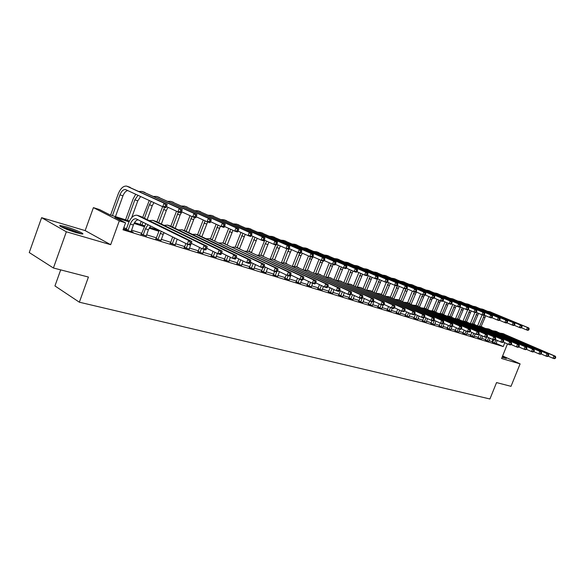 <?xml version="1.0" encoding="UTF-8"?>
<svg xmlns="http://www.w3.org/2000/svg" width="585" height="585" viewBox="0 0 585 585"><rect width="100%" height="100%" fill="white"/><g stroke="black" fill="none" stroke-linecap="round" stroke-linejoin="round"><path stroke-width="0.88" d="M502.105 357.208L506.317 358.473L502.456 356.345M66.127 226.834L60.54 225.561C56.518 225.166 67.897 230.263 76.693 232.779L82.134 234.007C86.024 234.351 74.851 229.349 66.127 226.834M60.694 269.875L54.946 285.941L79.355 302.204L489.923 398.985L496.548 382.583L511.012 386.327L520.102 363.885L502.625 355.929M79.355 302.204L88.43 277.049L53.41 267.996L29.25 252.544L41.608 217.678L66.346 231.792L110.675 244.698L119.296 220.874L93.41 207.631L99.574 209.591L109.878 214.841L129.417 221.028M110.675 244.698L85.161 230.6L41.608 217.678M85.161 230.6L93.41 207.631M53.41 267.996L66.346 231.792M129.029 221.839L114.792 217.349L125.563 222.841L123.033 229.817L503.246 346.561L496.036 343.344M492.804 341.903L489.045 340.645M485.63 339.585L481.733 338.379M478.281 337.318L474.281 336.082M470.793 335L466.691 333.735M463.174 332.646L458.954 331.344M455.401 330.247L451.072 328.909M447.481 327.797L443.035 326.423M439.415 325.304L434.838 323.893M431.182 322.759L426.487 321.311M422.794 320.17L417.961 318.679M414.231 317.523L409.273 315.988M405.5 314.825L400.403 313.253M396.593 312.076L391.35 310.452M387.504 309.268L382.115 307.6M378.224 306.394L372.682 304.683M368.755 303.469L363.044 301.706M359.08 300.478L353.208 298.664M349.194 297.429L343.154 295.564M339.103 294.306L332.887 292.383M328.785 291.118L322.386 289.144M318.24 287.864L311.651 285.824M307.461 284.529L300.675 282.431M296.434 281.122L289.451 278.965M285.158 277.641L277.963 275.418M273.619 274.072L266.204 271.784M261.817 270.424L254.175 268.062M249.729 266.687L241.846 264.259M237.349 262.862L229.225 260.354M224.669 258.95L216.296 256.362M211.682 254.936L203.046 252.267M198.373 250.819L189.452 248.062M184.728 246.607L175.522 243.762M170.732 242.278L161.226 239.345M156.378 237.839L146.564 234.812M141.643 233.291L131.508 230.161M126.521 228.618L123.771 227.77M125.994 229.612L123.991 228.998L125.79 229.934L133.139 232.194L131.15 231.207M141.124 234.278L146.206 235.843M155.866 238.819L160.882 240.362M170.228 243.243L175.178 244.764M184.231 247.55L189.109 249.071M197.884 251.755L202.702 253.268M211.2 255.857L215.96 257.356M224.194 259.864L228.889 261.349M236.881 263.769L241.517 265.246M249.261 267.586L253.839 269.049M261.356 271.308L265.875 272.764M273.166 274.943L277.634 276.391M284.712 278.504L289.122 279.937M295.988 281.977L300.354 283.403M307.023 285.37L311.33 286.789M317.809 288.697L322.064 290.094M328.353 291.944L332.565 293.334M338.678 295.125L342.839 296.5M348.777 298.233L352.894 299.6M358.663 301.282L362.729 302.635M368.345 304.258L372.367 305.611M377.822 307.183L381.8 308.514M387.102 310.043L391.043 311.366M396.199 312.843L400.096 314.152M405.112 315.586L408.966 316.887M413.844 318.277L417.661 319.571M422.407 320.916L426.18 322.196M430.801 323.498L434.538 324.77M439.035 326.035L442.735 327.3M447.115 328.521L450.772 329.779M455.035 330.964L458.655 332.207M462.808 333.355L466.391 334.591M470.435 335.71L473.989 336.931M477.923 338.013L481.44 339.227M485.272 340.28L488.753 341.479M492.49 342.503L495.941 343.695M507.473 343.907L501.586 358.495L520.102 363.885M503.246 346.561L504.796 342.722M125.563 222.841L119.296 220.874M134.528 222.644L144.517 225.803M149.555 227.397L159.222 230.453M165.416 233.32L163.749 232.801M158.842 231.25L149.102 228.179M144.129 226.607L134.067 223.433M492.073 341.574L492.899 339.519M131.15 231.58L133.373 225.006C134.565 222 136.129 220.245 138.067 219.741M128.093 230.19L130.323 224.048C131.852 220.348 133.746 218.593 136.005 218.783L187.288 244.186L188.662 240.479L137.051 215.236C133.651 214.936 130.806 217.569 128.51 223.126L126.287 229.254L128.093 230.19L127.801 230.548M125.753 229.912L126.287 229.254M190.995 244.303L190.417 245.159L187.288 244.186L190.995 244.303L191.544 242.819L190.293 242.424L189.745 243.908M190.293 242.424L188.662 240.479L191.785 241.459L140.802 216.479L137.548 215.397M191.785 241.459L191.544 242.819M166.33 206.863L166.849 205.437L165.621 205.013L165.102 206.446L166.33 206.863L165.833 207.777L162.762 206.732L164.071 203.163L126.645 186.118C123.325 185.774 120.51 188.407 118.207 194.001L110.602 215.075M112.43 215.653L119.947 194.827C121.483 191.098 123.355 189.35 125.563 189.569L162.762 206.732L165.102 206.446M115.45 216.611L122.96 195.836C124.195 192.714 125.79 190.951 127.757 190.549M165.621 205.013L164.071 203.163L167.135 204.209L127.069 186.264M167.135 204.209L166.849 205.437M146.206 236.216L148.415 229.73L150.659 226M140.897 234.563L141.409 233.92L143.23 234.856L145.438 228.793L148.049 224.698M145.848 223.609L141.409 233.92M206.403 249.122L206.944 247.66L205.73 247.28L205.181 248.742L206.403 249.122L205.796 249.956L202.754 249.013L204.114 245.356L152.86 220.377L149.182 220.582M191.332 243.382L202.754 249.013L205.181 248.742M205.73 247.28L204.114 245.356L207.148 246.314L155.837 221.342L152.656 220.282M207.148 246.314L206.944 247.66M160.875 240.727L163.88 232.559M155.647 239.089L156.144 238.468L157.979 239.397L161.226 231.243M159.31 230.293L156.144 238.468M221.379 253.81L221.92 252.369L220.735 251.996L220.194 253.444L221.379 253.81L220.75 254.621L217.795 253.7L219.134 250.095L167.581 225.137L163.954 225.291M206.717 248.281L217.795 253.7L220.194 253.444M220.735 251.996L219.134 250.095L222.088 251.031L170.476 226.073L167.376 225.049M222.088 251.031L221.92 252.369M175.171 245.13L177.204 239.177M170.016 243.499L170.506 242.892L172.348 243.828L174.542 237.854M172.692 236.94L170.506 242.892M235.945 258.373L236.479 256.947L235.331 256.588L234.797 258.007L235.945 258.373L235.294 259.162L232.413 258.263L233.744 254.709L181.92 229.781L178.337 229.876M221.671 253.034L232.413 258.263L234.797 258.007M235.331 256.588L233.744 254.709L236.618 255.616L184.743 230.687L181.708 229.686M236.618 255.616L236.479 256.947M135.713 194.227L133.095 199.017L125.563 219.806M127.398 220.391L134.85 199.843L138.009 195.288M131.684 217.649L137.789 200.83L140.649 196.509M181.46 212.004L181.972 210.593L180.78 210.183L180.26 211.595L181.46 212.004L180.933 212.889L177.95 211.872L179.237 208.355L142.038 191.449L139.179 191.449M166.432 206.578L177.95 211.872L180.26 211.595M180.78 210.183L179.237 208.355L182.227 209.371L141.972 191.412M182.227 209.371L181.972 210.593M149.27 200.494L142.696 217.401M141.27 221.335L140.144 224.421M141.994 225.006L143.018 222.205M144.451 218.263L149.38 204.728L151.259 201.415M145.563 224.018L145.731 223.55M147.171 219.602L152.246 205.686L153.906 202.637M196.18 216.998L196.692 215.609L195.529 215.214L195.017 216.604L196.18 216.998L195.631 217.861L192.728 216.881L194.008 213.401L156.561 196.465L153.738 196.436M181.547 211.763L192.728 216.881L195.017 216.604M195.529 215.214L194.008 213.401L196.911 214.395L156.495 196.436M196.911 214.395L196.692 215.609M162.63 206.673L156.941 221.876M154.696 228.004L154.367 228.918M156.232 229.51L156.458 228.874M158.703 222.739L164.59 207.353M161.365 224.026L166.337 210.432L168.07 207.331M210.52 221.869L211.024 220.494L209.891 220.114L209.386 221.481L210.52 221.869L209.942 222.709L207.112 221.752L208.384 218.322L170.725 201.364L167.932 201.298M196.253 216.801L207.112 221.752L209.386 221.481M209.891 220.114L208.384 218.322L211.207 219.287L170.652 201.335M211.207 219.287L211.024 220.494M189.101 249.415L190.666 244.801M184.026 247.806L184.502 247.206L186.352 248.142L187.763 244.333M185.876 243.484L184.502 247.206M250.117 262.804L250.643 261.4L249.524 261.049L248.998 262.453L250.117 262.804L249.444 263.572L246.643 262.702L247.96 259.199L195.895 234.3L192.363 234.351M236.208 257.663L246.643 262.702L248.998 262.453M249.524 261.049L247.96 259.199L250.753 260.084L198.644 235.192L195.683 234.205M250.753 260.084L250.643 261.4M176.502 211.214L170.827 226.241M172.604 227.104L178.396 212.026M175.2 228.355L180.085 215.053L181.876 211.916M224.479 226.607L224.984 225.254L223.88 224.881L223.375 226.234L224.479 226.607L223.887 227.426L221.123 226.49L222.38 223.112L184.531 206.139L181.774 206.044M210.578 221.708L221.123 226.49L223.375 226.234M223.88 224.881L222.38 223.112L225.137 224.055L184.458 206.11M225.137 224.055L224.984 225.254M81.074 233.876C77.425 231.74 65.447 227.492 61.198 226.834M62.09 227.302C65.549 227.697 77.22 231.835 80.086 233.671M75.589 232.45L66.39 229.196M502.142 357.128L503.115 357.567M503.868 357.823L502.164 357.062M202.688 253.597L204.092 249.429M197.693 252.003L198.154 251.418L200.011 252.347L201.481 248.384M199.617 247.462L198.154 251.418M263.915 267.118L264.435 265.736L263.345 265.393L262.826 266.782L263.915 267.118L263.213 267.871L260.486 267.023L261.787 263.564L209.518 238.709L206.037 238.717M250.365 262.153L260.486 267.023L262.826 266.782M263.345 265.393L261.787 263.564L264.515 264.427L209.313 238.614M264.515 264.427L264.435 265.736M215.945 257.671L217.364 253.488M211.017 256.091L211.463 255.528L213.335 256.449L214.885 252.281M213.013 251.36L211.463 255.528M277.341 271.323L277.86 269.963L276.8 269.627L276.281 270.987L277.341 271.323L276.625 272.054L273.97 271.228L275.257 267.82L222.805 243.002L219.368 242.98M264.135 266.526L273.97 271.228L276.281 270.987M276.8 269.627L275.257 267.82L277.912 268.654L222.592 242.914M277.912 268.654L277.86 269.963M228.881 261.649L230.38 257.276M224.018 260.084L224.457 259.528L226.336 260.457L227.96 256.098M226.081 255.184L224.457 259.528M290.423 275.418L290.935 274.072L289.897 273.743L289.392 275.089L290.423 275.418L289.685 276.127L287.096 275.323L288.376 271.959L235.77 247.199L232.377 247.141M277.546 270.782L287.096 275.323L289.392 275.089M289.897 273.743L288.376 271.959L290.957 272.771L235.558 247.104M290.957 272.771L290.935 274.072M241.503 265.539L243.082 260.976M236.713 263.989L237.137 263.44L239.016 264.361L240.713 259.835M238.826 258.921L237.137 263.44M303.169 279.403L303.673 278.072L302.664 277.758L302.16 279.089L303.169 279.403L302.408 280.098L299.893 279.308L301.158 275.996L248.42 251.294L245.071 251.199M290.613 274.921L299.893 279.308L302.16 279.089M302.664 277.758L301.158 275.996L303.673 276.785L248.208 251.199M303.673 276.785L303.673 278.072M253.824 269.327L255.469 264.61M249.1 267.791L249.51 267.257L251.404 268.179L253.166 263.499M251.265 262.592L249.51 267.257M315.586 283.286L316.09 281.977L315.11 281.67L314.606 282.979L315.586 283.286L314.818 283.966L312.361 283.198L313.611 279.923L260.764 255.287L257.466 255.162M303.337 278.957L312.361 283.198L314.606 282.979M315.11 281.67L313.611 279.923L316.068 280.698L260.552 255.192M316.068 280.698L316.09 281.977M190.03 215.646L184.363 230.534M186.162 231.375L191.924 216.508M188.699 232.589L194.527 217.488M238.08 231.229L238.578 229.89L237.503 229.525L237.005 230.863L238.08 231.229L237.466 232.026L234.775 231.119L236.018 227.777L197.993 210.797L195.273 210.673M224.523 226.49L234.775 231.119L237.005 230.863M237.503 229.525L236.018 227.777L238.709 228.698L197.927 210.761M238.709 228.698L238.578 229.89M203.236 219.982L197.547 234.812M199.39 235.543L205.145 220.852M201.869 236.728L207.609 221.92M251.338 235.726L251.835 234.409L250.782 234.051L250.292 235.375L251.338 235.726L250.702 236.508L248.084 235.623L249.312 232.325L211.134 215.339L208.45 215.192M238.117 231.141L248.084 235.623L250.292 235.375M250.782 234.051L249.312 232.325L251.93 233.225L211.061 215.309M251.93 233.225L251.835 234.409M216.121 224.223L210.424 238.972M212.304 239.623L218.051 225.101M214.724 240.771L220.428 226.176M264.266 240.113L264.756 238.819L263.733 238.468L263.243 239.77L264.266 240.113L263.608 240.874L261.056 240.011L262.277 236.764L223.96 219.777L221.313 219.609M251.36 235.667L261.056 240.011L263.243 239.77M263.733 238.468L262.277 236.764L264.829 237.634L223.887 219.741M264.829 237.634L264.756 238.819M228.706 228.377L222.995 243.038M224.896 243.645L230.651 229.254M227.28 244.727L232.969 230.3M289.166 248.574L289.648 247.301L288.676 246.972L288.193 248.237L289.166 248.574L288.478 249.298L286.043 248.471L276.873 244.391L277.356 243.111L276.361 242.775L275.871 244.055L276.873 244.398L276.193 245.137L273.7 244.296L274.913 241.086L236.486 224.106L233.868 223.916M264.274 240.084L273.7 244.296L275.871 244.055M276.361 242.775L274.913 241.086L277.407 241.941L236.413 224.077M277.407 241.941L277.356 243.111M240.991 232.435L235.28 247.009M237.181 247.63L242.958 233.313M239.536 248.596L245.217 234.336M288.193 248.237L286.043 248.471L287.242 245.305L248.713 228.333L246.124 228.128M288.676 246.972L287.242 245.305L289.67 246.139L248.64 228.304M289.67 246.139L289.648 247.301M265.861 273.034L267.572 268.171M261.195 271.506L261.605 270.987L263.499 271.908L265.312 267.089M262.826 267.747L261.605 270.987M327.695 287.074L328.192 285.787L327.234 285.487L326.737 286.774L327.695 287.074L326.913 287.74L324.514 286.994L325.757 283.762L272.822 259.184L269.561 259.038M315.746 282.884L324.514 286.994L326.737 286.774M327.234 285.487L325.757 283.762L328.148 284.515L272.61 259.096M328.148 284.515L328.192 285.787M252.998 236.406L247.25 250.95M249.188 251.513L254.972 237.291M251.513 252.376L257.188 238.278M301.165 252.647L301.641 251.396L300.69 251.075L300.215 252.325L301.165 252.647L300.456 253.356L298.087 252.552L299.271 249.422L260.661 232.464L258.109 232.245M289.151 248.588L298.087 252.552L300.215 252.325M300.69 251.075L299.271 249.422L301.648 250.234L260.588 232.435M301.648 250.234L301.641 251.396M277.619 276.647L279.389 271.652M273.019 275.14L273.414 274.628L275.308 275.542L276.639 272.04M274.621 271.425L273.414 274.628M339.505 290.774L340.002 289.495L339.066 289.202L338.576 290.482L339.505 290.774L338.708 291.418L336.368 290.686L337.596 287.498L284.595 262.994L281.378 262.819L286.84 248.742M327.841 286.708L336.368 290.686L338.576 290.482M339.066 289.202L337.596 287.498L339.929 288.237L284.383 262.899M339.929 288.237L340.002 289.495M264.727 240.289L258.921 254.899M260.917 255.309L265.283 243.711L266.723 241.181M260.764 255.287L263.199 256.069L268.881 242.146M312.88 256.625L313.348 255.389L312.427 255.075L311.951 256.31L312.88 256.625L312.156 257.312L309.838 256.53L311.015 253.437L272.332 236.501L269.809 236.26M301.129 252.683L309.838 256.53L311.951 256.31M312.427 255.075L311.015 253.437L313.333 254.234L272.259 236.472M313.333 254.234L313.348 255.389M289.107 280.186L290.928 275.074M284.566 278.687L284.953 278.189L286.855 279.103L288.164 275.652M286.204 274.892L284.953 278.189M351.029 294.379L351.519 293.122L350.605 292.829L350.115 294.094L351.029 294.379L350.21 295.008L347.936 294.299L349.15 291.147L296.098 266.716L292.924 266.519M339.636 290.445L347.936 294.299L350.115 294.094M350.605 292.829L349.15 291.147L351.424 291.864L295.886 266.621M351.424 291.864L351.519 293.122M275.674 244.961L270.285 258.863M272.383 259.009L276.712 247.55L278.204 244.983M274.65 259.747L280.31 245.927M324.317 260.508L324.785 259.287L323.878 258.98L323.41 260.201L324.317 260.508L323.578 261.181L321.319 260.413L322.481 257.363L283.747 240.45L281.253 240.194M312.829 256.676L321.319 260.413L323.41 260.201M323.878 258.98L322.481 257.363L324.748 258.139L283.674 240.42M324.748 258.139L324.785 259.287M300.339 283.637L301.655 279.864M295.856 282.16L296.229 281.663L298.138 282.577L299.454 279.103M297.546 278.204L296.229 281.663M362.269 297.897L362.751 296.654L361.866 296.376L361.384 297.619L362.269 297.897L361.442 298.511L359.219 297.816L360.426 294.708L307.337 270.35L304.2 270.138M351.146 294.079L359.219 297.816L361.384 297.619M361.866 296.376L360.426 294.708L362.649 295.41L307.125 270.263M362.649 295.41L362.751 296.654M283.586 262.672L287.886 251.309L289.429 248.713M285.809 263.367L291.491 249.627M335.483 264.296L335.951 263.089L335.066 262.789L334.605 263.996L335.483 264.296L334.737 264.961L332.529 264.208L333.684 261.195L294.898 244.303L292.442 244.04M324.244 260.574L332.529 264.208L334.605 263.996M335.066 262.789L333.684 261.195L335.892 261.948L294.825 244.274M335.892 261.948L335.951 263.089M311.315 287.016L312.624 283.286M306.884 285.553L307.257 285.063L309.165 285.977L310.547 282.35M308.639 281.451L307.257 285.063M373.245 301.326L373.727 300.098L372.857 299.827L372.382 301.056L373.245 301.326L372.404 301.933L370.232 301.253L371.431 298.182L318.328 273.904L315.227 273.67M362.371 297.633L370.232 301.253L372.382 301.056M372.857 299.827L371.431 298.182L373.596 298.862L318.108 273.817M373.596 298.862L373.727 300.098M297.78 252.413L292.368 266.263M294.511 266.329L299.791 253.13M296.727 266.899L300.975 255.711L302.416 253.246M346.4 268.003L346.861 266.811L345.991 266.519L345.538 267.711L346.4 268.003L345.64 268.647L343.475 267.915L344.623 264.939L305.809 248.077L303.381 247.799M335.395 264.376L343.475 267.915L345.538 267.711M345.991 266.519L344.623 264.939L346.781 265.678L305.736 248.047M346.781 265.678L346.861 266.811M322.05 290.321L323.41 286.474M317.677 288.866L318.035 288.39L319.951 289.297L321.392 285.531M319.476 284.632L318.035 288.39M383.965 304.683L384.44 303.469L383.592 303.205L383.116 304.419L383.965 304.683L383.109 305.268L380.989 304.609L382.173 301.575L329.07 277.385L326.013 277.129M373.34 301.092L380.989 304.609L383.116 304.419M383.592 303.205L382.173 301.575L384.294 302.24L328.85 277.29M384.294 302.24L384.44 303.469M308.514 255.945L303.132 269.641M305.173 269.97L310.481 256.749M307.403 270.35L311.622 259.294L313.114 256.8M357.062 271.623L357.515 270.445L356.674 270.16L356.221 271.338L357.062 271.623L356.287 272.252L354.181 271.542L355.314 268.595L316.478 251.769L314.079 251.477M346.291 268.091L354.181 271.542L356.221 271.338M356.674 270.16L355.314 268.595L357.42 269.319L316.405 251.74M357.42 269.319L357.515 270.445M332.551 293.546L333.969 289.568M328.229 292.112L328.58 291.644L330.496 292.544L331.995 288.646M330.079 287.754L328.58 291.644M394.429 307.959L394.897 306.759L394.071 306.496L393.603 307.695L394.429 307.959L393.566 308.529L391.497 307.885L392.667 304.887L339.571 280.778L336.558 280.507M384.045 304.478L391.497 307.885L393.603 307.695M394.071 306.496L392.667 304.887L394.736 305.538L339.358 280.69M394.736 305.538L394.897 306.759M342.825 296.712L344.294 292.61M338.554 295.286L338.898 294.825L340.814 295.725L342.364 291.71M340.441 290.818L338.898 294.825M404.652 311.154L405.12 309.97L404.308 309.721L403.847 310.906L404.652 311.154L403.782 311.717L401.756 311.088L402.919 308.12L349.852 284.105L346.868 283.82M394.502 307.776L401.756 311.088L403.847 310.906M404.308 309.721L402.919 308.12L404.944 308.763L349.633 284.017M404.944 308.763L405.12 309.97M352.872 299.805L354.4 295.586M348.66 298.387L348.996 297.94L350.912 298.833L352.506 294.716M350.137 294.986L348.996 297.94M414.648 314.284L415.109 313.114L414.319 312.865L413.858 314.035L414.648 314.284L413.763 314.832L411.789 314.218L412.937 311.286L359.907 287.359L356.96 287.059M404.718 311.001L411.789 314.218L413.858 314.035M414.319 312.865L412.937 311.286L414.911 311.907L359.687 287.264M414.911 311.907L415.109 313.114M362.715 302.833L364.287 298.511M358.554 301.429L358.883 300.99L360.791 301.882L362.429 297.655M360.016 298.065L358.883 300.99M424.417 317.341L424.871 316.185L424.096 315.937L423.642 317.099L424.417 317.341L423.525 317.874L421.588 317.275L422.728 314.379L369.742 290.54L366.839 290.233M414.699 314.152L421.588 317.275L423.642 317.099M424.096 315.937L422.728 314.379L424.666 314.986L369.53 290.452M424.666 314.986L424.871 316.185M372.345 305.794L373.961 301.385M368.236 304.405L368.557 303.973L370.473 304.858L371.694 301.706M369.705 301.012L368.557 303.973M433.968 320.331L434.421 319.183L433.66 318.942L433.207 320.09L433.968 320.331L433.068 320.858L431.174 320.266L432.308 317.399L379.372 293.655L376.506 293.334M424.461 317.231L431.174 320.266L433.207 320.09M433.66 318.942L432.308 317.399L434.194 317.999L379.16 293.568M434.194 317.999L434.421 319.183M381.786 308.697L383.029 305.246M377.713 307.322L378.034 306.891L379.943 307.783L381.157 304.661M379.234 303.805L378.034 306.891M443.306 323.249L443.752 322.116L443.013 321.889L442.567 323.022L443.306 323.249L442.399 323.768L440.549 323.191L441.668 320.361L388.806 296.712L385.968 296.376M434.004 320.236L440.549 323.191L442.567 323.022M443.013 321.889L441.668 320.361L443.518 320.938L388.594 296.617M443.518 320.938L443.752 322.116M391.021 311.542L392.257 308.127M386.999 310.182L387.314 309.757L389.222 310.635L390.48 307.425M388.564 306.547L387.314 309.757M452.439 326.108L452.885 324.989L452.161 324.763L451.715 325.882L452.439 326.108L451.525 326.613L449.719 326.05L450.83 323.249L398.041 299.695L395.241 299.359M443.335 323.176L449.719 326.05L451.715 325.882M452.161 324.763L450.83 323.249L452.636 323.819L397.829 299.608M452.636 323.819L452.885 324.989M400.074 314.328L401.325 310.891M396.103 312.975L396.403 312.558L398.312 313.436L399.621 310.108M397.705 309.238L396.403 312.558M461.382 328.909L461.821 327.797L461.112 327.578L460.673 328.682L461.382 328.909L460.461 329.399L458.691 328.85L459.795 326.079L407.087 302.62L404.323 302.277M452.461 326.057L458.691 328.85L460.673 328.682M461.112 327.578L459.795 326.079L461.558 326.635L406.875 302.533M461.558 326.635L461.821 327.797M408.944 317.055L410.246 313.516M405.017 315.717L405.317 315.308L407.226 316.185L408.571 312.756M406.655 311.885L405.317 315.308M470.128 331.644L470.567 330.547L469.872 330.328L469.433 331.424L470.128 331.644L469.207 332.126L467.473 331.585L468.563 328.85L415.957 305.494L413.222 305.136M461.397 328.872L467.473 331.585L469.433 331.424M469.872 330.328L468.563 328.85L470.296 329.399L415.738 305.399M470.296 329.399L470.567 330.547M417.639 319.732L418.984 316.09M413.756 318.401L414.048 317.999L415.95 318.876L417.339 315.344M415.43 314.481L414.048 317.999M478.691 334.32L479.13 333.238L478.45 333.026L478.018 334.108L478.691 334.32L477.762 334.795L476.066 334.269L477.148 331.556L424.644 308.302L421.939 307.937M470.135 331.622L476.066 334.269L478.018 334.108M478.45 333.026L477.148 331.556L478.844 332.097L424.425 308.215M478.844 332.097L479.13 333.238M426.165 322.35L427.547 318.62M422.319 321.041L422.604 320.639L424.513 321.509L425.931 317.896M423.752 317.743L422.604 320.639M487.078 336.945L487.51 335.878L486.844 335.666L486.413 336.741L487.078 336.945L486.142 337.413L484.482 336.894L485.557 334.21L433.156 311.059L430.487 310.686M478.698 334.32L484.482 336.894L486.413 336.741M486.844 335.666L485.557 334.21L487.217 334.737L432.944 310.964M487.217 334.737L487.51 335.878M434.516 324.924L435.942 321.114M430.714 323.622L430.999 323.227L432.9 324.09L434.362 320.397M432.059 320.543L430.999 323.227M503.334 342.035L503.758 340.982L503.122 340.784L502.698 341.837L503.334 342.035L502.391 342.481L500.797 341.984L495.261 339.534L495.714 338.459L495.071 338.254L494.639 339.315L495.29 339.519L494.354 339.973L492.724 339.461L493.791 336.814L441.499 313.757L438.86 313.377M487.064 336.953L492.724 339.461L494.639 339.315M495.071 338.254L493.791 336.814L495.415 337.326L441.287 313.67M495.415 337.326L495.714 338.459M442.713 327.446L444.169 323.556M438.955 326.152L439.233 325.765L441.127 326.627L442.275 323.724M440.293 323.074L439.233 325.765M502.698 341.837L500.797 341.984L501.857 339.358L449.682 316.405L447.079 316.017M503.122 340.784L501.857 339.358L503.444 339.863L449.47 316.317M503.444 339.863L503.758 340.982M450.75 329.918L452.11 326.291M447.028 328.638L447.306 328.258L449.2 329.114L450.34 326.24M448.41 325.465L447.306 328.258M511.217 344.499L511.634 343.461L511.012 343.263L510.595 344.302L511.217 344.499L510.274 344.938L508.709 344.448L509.754 341.852L457.711 319L455.13 318.613M503.29 342.057L508.709 344.448L510.595 344.302M511.012 343.263L509.754 341.852L511.319 342.349L457.499 318.913M511.319 342.349L511.634 343.461M458.64 332.346L459.81 329.194M454.954 331.073L455.225 330.7L457.112 331.556L458.267 328.66M456.373 327.812L455.225 330.7M518.939 346.92L519.356 345.889L518.749 345.698L518.332 346.722L518.939 346.92L517.988 347.344L516.46 346.868L517.498 344.302L465.587 321.545L463.035 321.158M511.158 344.528L516.46 346.868L518.332 346.722M518.749 345.698L517.498 344.302L519.027 344.784L465.375 321.457M519.027 344.784L519.356 345.889M466.377 334.722L467.539 331.607M462.728 333.465L462.991 333.099L464.878 333.947L466.07 330.964M464.183 330.115L462.991 333.099M526.515 349.289L526.924 348.265L526.324 348.082L525.915 349.099L526.515 349.289L525.557 349.706L524.058 349.238L525.089 346.693L473.309 324.046L470.786 323.651M518.866 346.949L524.058 349.238L525.915 349.099M526.324 348.082L525.089 346.693L526.588 347.168L473.097 323.958M526.588 347.168L526.924 348.265M473.967 337.062L475.166 333.867M470.362 335.812L470.618 335.446L472.504 336.295L473.726 333.223M471.846 332.382L470.618 335.446M533.937 351.607L534.346 350.598L533.754 350.415L533.344 351.424L533.937 351.607L532.979 352.024L531.502 351.563L532.525 349.04L480.885 326.496L478.398 326.101M526.42 349.325L531.502 351.563L533.344 351.424M533.754 350.415L532.525 349.04L533.995 349.508L480.68 326.415M533.995 349.508L534.346 350.598M481.418 339.351L482.654 336.082M477.85 338.115L478.106 337.757L479.985 338.598L481.243 335.454M479.364 334.613L478.106 337.757M541.213 353.888L541.615 352.887L541.045 352.704L540.635 353.706L541.213 353.888L540.255 354.291L538.807 353.837L539.823 351.344L488.329 328.902L485.864 328.499M533.827 351.658L538.807 353.837L540.635 353.706M541.045 352.704L539.823 351.344L541.264 351.804L488.117 328.821M541.264 351.804L541.615 352.887M319.022 259.404L313.662 272.954M315.586 273.59L320.96 260.259M317.86 273.729L323 260.983M367.49 275.162L367.936 273.999L367.109 273.721L366.663 274.884L367.49 275.162L366.7 275.784L364.638 275.082L365.764 272.171L326.92 255.382L324.543 255.082M356.938 271.725L364.638 275.082L366.663 274.884M367.109 273.721L365.764 272.171L367.826 272.881L326.847 255.345M367.826 272.881L367.936 273.999M329.296 262.789L323.966 276.193M325.808 277.034L331.249 263.645M328.083 277.063L333.194 264.435M377.676 278.621L378.122 277.473L377.318 277.195L376.872 278.35L377.676 278.621L376.886 279.228L374.868 278.548L375.979 275.667L337.135 258.914L334.788 258.607M367.343 275.272L374.868 278.548L376.872 278.35M377.318 277.195L375.979 275.667L377.998 276.354L337.062 258.884M377.998 276.354L378.122 277.473M339.358 266.116L334.05 279.374M335.9 280.215L341.318 266.972M338.064 280.39L343.183 267.791M387.643 282.007L388.089 280.873L387.299 280.603L386.853 281.736L387.643 282.007L386.839 282.599L384.864 281.933L385.976 279.089L347.132 262.373L344.821 262.051M377.522 278.745L384.864 281.933L386.853 281.736M387.299 280.603L385.976 279.089L387.943 279.762L347.059 262.343M387.943 279.762L388.089 280.873M349.208 269.371L343.929 282.489M345.779 283.323L351.175 270.226M347.819 283.703L353.004 271.03M397.391 285.319L397.837 284.193L397.061 283.93L396.623 285.056L397.391 285.319L396.579 285.897L394.648 285.246L395.745 282.431L356.923 265.758L354.634 265.429M387.467 282.138L394.648 285.246L396.623 285.056M397.061 283.93L395.745 282.431L397.676 283.089L356.85 265.729M397.676 283.089L397.837 284.193M358.861 272.566L353.603 285.538M355.446 286.379L360.835 273.422M357.355 286.994L362.627 274.204M406.933 288.559L407.372 287.447L406.612 287.184L406.18 288.303L406.933 288.559L406.114 289.122L404.22 288.485L405.31 285.699L366.51 269.071L364.25 268.742M397.208 285.451L404.22 288.485L406.18 288.303M406.612 287.184L405.31 285.699L407.197 286.35L366.437 269.041M407.197 286.35L407.372 287.447M368.309 275.696L363.073 288.537M364.923 289.37L370.29 276.559M366.707 290.175L372.045 277.319M416.271 291.725L416.703 290.628L415.964 290.372L415.533 291.476L416.271 291.725L415.438 292.281L413.588 291.652L414.67 288.902L375.906 272.317L373.669 271.981M406.729 288.697L413.588 291.652L415.533 291.476M415.964 290.372L414.67 288.902L416.52 289.538L375.833 272.288M416.52 289.538L416.703 290.628M377.566 278.767L372.36 291.469M374.203 292.303L379.555 279.63M375.958 293.092L381.274 280.369M425.405 294.825L425.836 293.743L425.112 293.495L424.681 294.584L425.405 294.825L424.571 295.374L422.758 294.76L423.832 292.039L385.105 275.498L382.897 275.162M416.052 291.871L422.758 294.76L424.681 294.584M425.112 293.495L423.832 292.039L425.639 292.661L385.032 275.469M425.639 292.661L425.836 293.743M386.254 282.401L381.457 294.35M383.299 295.176L388.637 282.643M385.018 295.952L390.319 283.367M434.355 297.867L434.779 296.792L434.07 296.551L433.646 297.626L434.355 297.867L433.514 298.401L431.737 297.802L432.798 295.111L394.122 278.621L391.935 278.27M425.171 294.979L431.737 297.802L433.646 297.626M434.07 296.551L432.798 295.111L434.575 295.717L394.049 278.592M434.575 295.717L434.779 296.792M395.109 285.4L390.363 297.187M392.213 297.999L397.537 285.597M393.902 298.752L399.182 286.306M443.116 300.844L443.54 299.776L442.845 299.542L442.421 300.61L443.116 300.844L442.267 301.363L440.534 300.778L441.587 298.116L402.955 281.677L400.798 281.319M434.107 298.021L440.534 300.778L442.421 300.61M442.845 299.542L441.587 298.116L443.32 298.708L402.882 281.641M443.32 298.708L443.54 299.776M403.818 288.31L399.087 300.017M400.952 300.77L405.822 289.027M402.604 301.509L407.877 289.187M451.7 303.754L452.117 302.701L451.437 302.474L451.02 303.527L451.7 303.754L450.845 304.266L449.141 303.695L450.187 301.056L411.621 284.668L409.485 284.317M442.86 301.004L449.141 303.695L451.02 303.527M451.437 302.474L450.187 301.056L451.891 301.641L411.547 284.639M451.891 301.641L452.117 302.701M412.366 291.133L407.635 302.781M409.522 303.491L414.334 291.908M411.145 304.207L416.396 292.025M460.11 306.613L460.527 305.567L459.861 305.341L459.444 306.386L460.11 306.613L459.247 307.118L457.58 306.547L458.618 303.944L420.11 287.608L418.004 287.25M451.43 303.922L457.58 306.547L459.444 306.386M459.861 305.341L458.618 303.944L460.285 304.514L420.037 287.579M460.285 304.514L460.527 305.567M420.761 293.897L416.03 305.494M417.924 306.152L422.692 294.73M419.518 306.862L424.337 295.293M468.351 309.414L468.768 308.375L468.11 308.156L467.7 309.187L468.351 309.414L467.488 309.904L465.85 309.348L466.881 306.767L428.439 290.489L426.355 290.123M459.825 306.781L465.85 309.348L467.7 309.187M468.11 308.156L466.881 306.767L468.512 307.33L428.366 290.46M468.512 307.33L468.768 308.375M428.988 296.617L424.257 308.149M426.165 308.778L430.918 297.451M427.73 309.465L432.498 298.058M476.431 312.156L476.841 311.132L476.197 310.913L475.788 311.937L476.431 312.156L475.561 312.639L473.96 312.09L474.976 309.538L436.607 293.312L434.553 292.946M468.051 309.582L473.96 312.09L475.788 311.937M476.197 310.913L474.976 309.538L476.578 310.087L436.534 293.282M476.578 310.087L476.841 311.132M437.061 299.293L432.33 310.774M434.245 311.381L438.999 300.12M435.788 312.024L440.505 300.763M484.351 314.84L484.753 313.831L484.124 313.618L483.722 314.628L484.351 314.84L483.473 315.315L481.901 314.781L482.917 312.258L444.622 296.083L442.589 295.717M476.117 312.324L481.901 314.781L483.722 314.628M484.124 313.618L482.917 312.258L484.482 312.792L444.549 296.054M484.482 312.792L484.753 313.831M444.988 301.911L440.234 313.392M442.158 313.948L446.925 302.745M443.701 314.533L448.403 303.374M492.117 317.479L492.519 316.478L491.897 316.266L491.502 317.267L492.117 317.479L491.232 317.94L489.696 317.421L490.698 314.92L452.49 298.803L450.472 298.43M484.029 315.015L489.696 317.421L491.502 317.267M491.897 316.266L490.698 314.92L492.234 315.447L452.417 298.774M492.234 315.447L492.519 316.478M452.761 304.492L447.978 315.995M449.938 316.463L454.706 305.319M451.459 316.997L456.154 305.94M499.729 320.061L500.131 319.074L499.524 318.869L499.129 319.856L499.729 320.061L498.844 320.522L497.338 320.01L498.332 317.531L460.205 301.472L458.216 301.099M491.78 317.655L497.338 320.01L499.129 319.856M499.524 318.869L498.332 317.531L499.839 318.043L460.132 301.443M499.839 318.043L500.131 319.074M460.395 307.023L455.561 318.584M457.565 318.935L462.34 307.849M459.079 319.425L463.759 308.456M507.202 322.598L507.597 321.618L507.005 321.414L506.61 322.401L507.202 322.598L506.31 323.044L504.833 322.547L505.82 320.09L467.781 304.09L465.814 303.717M499.385 320.244L504.833 322.547L506.61 322.401M507.005 321.414L505.82 320.09L507.297 320.595L467.707 304.061M507.297 320.595L507.597 321.618M467.707 309.772L463.006 321.143M465.06 321.355L469.835 310.335M466.545 321.83L471.232 310.935M514.529 325.084L514.917 324.119L514.339 323.914L513.944 324.887L514.529 325.084L513.637 325.531L512.182 325.033L513.162 322.606L475.217 306.664L473.272 306.291M506.844 322.781L512.182 325.033L513.944 324.887M514.339 323.914L513.162 322.606L514.617 323.103L475.152 306.635M514.617 323.103L514.917 324.119M488.738 341.603L490.003 338.254M485.199 340.375L485.455 340.024L487.327 340.858L488.621 337.64M486.588 337.194L485.455 340.024M548.35 356.119L548.752 355.132L548.189 354.956L547.787 355.943L548.35 356.119L547.384 356.514L545.973 356.075L546.975 353.603L495.627 331.264L493.192 330.861M541.088 353.94L545.973 356.075L547.787 355.943M548.189 354.956L546.975 353.603L548.394 354.049L495.415 331.183M548.394 354.049L548.752 355.132M474.94 312.427L470.391 323.476M472.409 323.754L477.192 312.785M473.872 324.207L478.567 313.363M521.718 327.527L522.105 326.569L521.535 326.371L521.147 327.337L521.718 327.527L520.825 327.958L519.4 327.476L520.372 325.07L482.523 309.187L480.599 308.814M514.164 325.267L519.4 327.476L521.147 327.337M521.535 326.371L520.372 325.07L521.798 325.56L482.449 309.158M521.798 325.56L522.105 326.569M495.926 343.819L497.221 340.397M492.424 342.598L492.672 342.247L494.537 343.081L495.861 339.797M493.667 339.761L492.672 342.247M555.348 358.312L555.75 357.333L555.194 357.157L554.792 358.137L555.348 358.312L554.39 358.7L553 358.269L553.995 355.819L502.793 333.589L500.387 333.179M548.211 356.177L553 358.269L554.792 358.137M555.194 357.157L553.995 355.819L555.384 356.258L502.588 333.501M555.384 356.258L555.75 357.333M482.135 314.862L477.638 325.765M479.62 326.137L484.424 315.183M481.075 326.54L485.769 315.754M528.774 329.925L529.162 328.975L528.606 328.785L528.218 329.735L528.774 329.925L527.882 330.349L526.478 329.874L527.443 327.49L489.696 311.673L487.788 311.293M521.345 327.71L526.478 329.874L528.218 329.735M528.606 328.785L527.443 327.49L528.847 327.973L489.623 311.644M528.847 327.973L529.162 328.975M130.323 224.048L133.373 225.006M137.746 215.485L140.802 216.479M119.947 194.827L122.96 195.836M127.142 186.293L130.148 187.332M145.438 228.793L148.415 229.73M152.86 220.377L155.837 221.342M160.166 233.415L163.069 234.329M167.581 225.137L170.476 226.073M174.52 237.927L174.959 238.058M181.92 229.781L184.743 230.687M134.85 199.843L137.789 200.83M142.038 191.449L144.978 192.458M149.38 204.728L152.246 205.686M156.561 196.465L159.427 197.459M163.551 209.488L166.337 210.432M170.725 201.364L173.511 202.33M195.895 234.3L198.644 235.192M177.365 214.139L180.085 215.053M184.531 206.139L187.251 207.075M209.518 238.709L212.201 239.572M222.805 243.002L225.422 243.85M235.77 247.199L238.322 248.025M248.42 251.294L250.914 252.098M190.842 218.673L193.496 219.565M197.993 210.797L200.648 211.711M203.997 223.097L206.593 223.967M211.134 215.339L213.722 216.238M216.838 227.411L219.368 228.267M223.96 219.777L226.49 220.647M229.379 231.631L231.85 232.464M236.486 224.106L238.951 224.962M241.627 235.755L244.04 236.567M248.713 228.333L251.126 229.166M272.822 259.184L275.199 259.952M253.59 239.777L255.952 240.567M260.661 232.464L263.016 233.283M284.595 262.994L286.913 263.747M265.283 243.711L267.586 244.486M272.332 236.501L274.636 237.298M296.098 266.716L298.365 267.447M276.712 247.55L278.972 248.311M283.747 240.45L285.992 241.225M307.337 270.35L309.553 271.067M287.886 251.309L290.094 252.055M294.898 244.303L297.1 245.071M318.328 273.904L320.492 274.606M298.818 254.987L300.975 255.711M305.809 248.077L307.959 248.822M329.07 277.385L331.183 278.065M309.516 258.585L311.622 259.294M316.478 251.769L318.584 252.501M339.571 280.778L341.647 281.451M349.852 284.105L351.877 284.763M359.907 287.359L361.888 288.003M369.742 290.54L371.687 291.169M379.372 293.655L381.281 294.27M388.806 296.712L390.67 297.312M398.041 299.695L399.869 300.288M407.087 302.62L408.878 303.205M415.957 305.494L417.705 306.057M424.644 308.302L426.355 308.858M433.156 311.059L434.838 311.6M441.499 313.757L443.152 314.291M449.682 316.405L451.306 316.924M457.711 319L459.298 319.512M465.587 321.545L467.137 322.05M473.309 324.046L474.837 324.543M480.885 326.496L482.384 326.986M488.329 328.902L489.799 329.377M319.973 262.102L322.042 262.797M326.92 255.382L328.982 256.091M330.218 265.546L332.236 266.226M337.135 258.914L339.154 259.608M340.243 268.917L342.218 269.583M347.132 262.373L349.106 263.053M350.057 272.222L351.995 272.873M356.923 265.758L358.861 266.424M359.673 275.455L361.567 276.091M366.51 269.071L368.404 269.729M369.084 278.621L370.948 279.25M375.906 272.317L377.756 272.961M378.312 281.729L380.133 282.336M385.105 275.498L386.919 276.127M387.358 284.763L389.142 285.37M394.122 278.621L395.899 279.235M396.221 287.747L397.968 288.339M402.955 281.677L404.703 282.277M404.908 290.672L406.626 291.25M411.621 284.668L413.332 285.261M413.427 293.538L415.116 294.101M420.11 287.608L421.792 288.186M421.785 296.346L423.438 296.902M428.439 290.489L430.085 291.059M429.982 299.103L431.606 299.652M436.607 293.312L438.223 293.875M438.026 301.809L439.613 302.343M444.622 296.083L446.209 296.632M445.916 304.463L447.481 304.99M452.49 298.803L454.04 299.344M453.66 307.067L455.196 307.586M460.205 301.472L461.733 301.999M461.265 309.626L462.772 310.13M467.781 304.09L469.28 304.609M468.731 312.134L470.208 312.631M475.217 306.664L476.687 307.176M495.627 331.264L497.074 331.732M476.066 314.598L477.514 315.088M482.523 309.187L483.971 309.692M502.793 333.589L504.211 334.042M483.261 317.026L484.687 317.501M489.696 311.673L491.115 312.163M60.54 225.561L60.284 226.271"/></g></svg>
